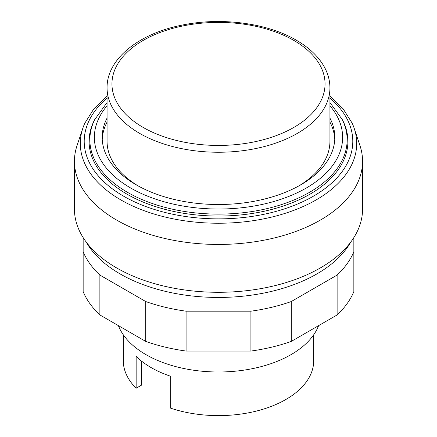 <?xml version="1.0" encoding="UTF-8"?>
<svg xmlns="http://www.w3.org/2000/svg" width="437" height="437" viewBox="0 0 437 437"><rect width="100%" height="100%" fill="white"/><g stroke="black" fill="none" stroke-linecap="round" stroke-linejoin="round"><path stroke-width="0.66" d="M353.844 237.602L353.844 251.756A139.174 80.348 180 0 1 337.124 275.07L291.288 301.53A139.174 80.348 180 0 1 250.909 311.188L186.091 311.188A139.174 80.348 180 0 1 145.712 301.53L99.876 275.07A139.174 80.348 180 0 1 83.156 251.756L83.156 237.602M83.156 251.756L83.156 291.632A139.174 80.348 0 0 0 99.876 314.94L145.712 341.401A139.174 80.348 0 0 0 186.091 351.058L250.909 351.058A139.174 80.348 0 0 0 291.288 341.401L337.124 314.94A139.174 80.348 0 0 0 353.844 291.632L353.844 251.756M337.124 314.94L337.124 275.07M291.288 341.401L291.288 301.53M250.909 351.058L250.909 311.188M186.091 351.058L186.091 311.188M145.712 341.401L145.712 301.53M99.876 314.94L99.876 275.07M107.065 95.949L93.846 108.868L84.849 123.136A138.201 79.791 0 0 0 82.801 128.325L77.054 145.521A144.057 83.172 0 0 0 74.443 161.275A144.057 83.172 0 0 0 163.372 238.116A144.057 83.172 0 0 0 320.365 220.09A144.057 83.172 0 0 0 362.557 161.275A144.057 83.172 0 0 0 359.946 145.521L354.199 128.325A138.201 79.791 0 0 0 352.151 123.136L343.154 108.868L329.935 95.949M74.443 161.275L74.443 209.121A144.057 83.172 0 0 0 163.372 285.962A144.057 83.172 0 0 0 320.365 267.93A144.057 83.172 0 0 0 362.557 209.121L362.557 161.275M86.187 242.016A139.174 80.348 0 0 0 316.907 273.912A139.174 80.348 0 0 0 350.813 242.016M334.764 139.348A116.318 67.156 0 0 0 329.935 122.087M107.065 118.099A116.318 67.156 0 0 0 102.182 137.355A116.318 67.156 0 0 0 173.986 199.398A116.318 67.156 0 0 0 300.749 184.84A116.318 67.156 0 0 0 334.818 137.355A116.318 67.156 0 0 0 329.935 118.099M107.065 102.542L94.627 119.727A129.407 74.711 0 0 0 152.032 205.445A129.407 74.711 0 0 0 310.002 194.17A129.407 74.711 0 0 0 342.373 119.727L329.935 102.542M107.065 98.074A134.29 77.529 0 0 0 123.545 196.164A134.29 77.529 0 0 0 313.455 196.164A134.29 77.529 0 0 0 329.935 98.074M82.801 128.325A138.201 79.791 0 0 0 120.776 199.867A138.201 79.791 0 0 0 316.224 199.867A138.201 79.791 0 0 0 354.199 128.325M118.394 325.631A102.548 59.208 0 0 0 189.827 369.631A102.548 59.208 0 0 0 291.015 354.653A102.548 59.208 0 0 0 318.606 325.631M123.278 334.764L123.278 360.634A95.222 54.975 0 0 0 136.153 388.242L136.153 356.346A95.222 54.975 0 0 0 170.681 376.279L170.681 408.18A95.222 54.975 0 0 0 285.831 399.511A95.222 54.975 0 0 0 313.722 360.634L313.722 334.764M107.065 87.913A111.435 64.337 0 0 0 139.703 133.405A111.435 64.337 0 0 0 297.297 133.405A111.435 64.337 0 0 0 329.935 87.913C329.908 80.643 328.018 73.613 324.27 66.834C318.431 56.482 309.106 47.6 296.286 40.188C266.925 22.899 220.729 16.928 181.792 25.177C138.573 33.698 106.672 59.192 107.065 87.913L107.065 141.342A111.435 64.337 0 0 0 138.016 185.834M298.984 185.834A111.435 64.337 0 0 0 329.935 141.342L329.935 87.913M136.153 388.242L141.501 385.155L141.501 361.082M107.065 122.087A116.318 67.156 0 0 0 102.236 139.348M107.065 105.781A124.13 71.668 0 0 0 130.729 188.03A124.13 71.668 0 0 0 306.271 188.03A124.13 71.668 0 0 0 329.935 105.781M95.353 118.345A128.647 74.274 0 0 0 127.533 192.351A128.647 74.274 0 0 0 309.467 192.351A128.647 74.274 0 0 0 341.647 118.345M143.156 127.424A106.552 61.519 180 0 1 143.156 40.428A106.552 61.519 180 0 1 293.844 40.428A106.552 61.519 180 0 1 293.844 127.424A106.552 61.519 180 0 1 143.156 127.424"/></g></svg>
